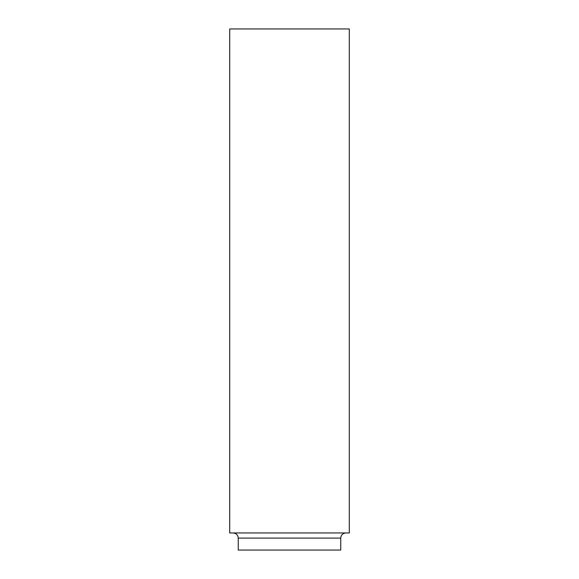 <?xml version="1.0" encoding="UTF-8"?>
<svg xmlns="http://www.w3.org/2000/svg" width="579" height="579" viewBox="0 0 579 579"><rect width="100%" height="100%" fill="white"/><g stroke="black" fill="none" stroke-linecap="round" stroke-linejoin="round"><path stroke-width="0.87" d="M349.296 28.95L229.704 28.95L229.704 532.962L349.296 532.962L349.296 28.95M238.244 538.094L340.756 538.094L340.756 550.05L238.244 550.05L238.244 538.094C237.94 534.974 236.232 533.266 233.12 532.962M340.756 538.094C341.031 535.003 342.739 533.295 345.88 532.962"/></g></svg>
